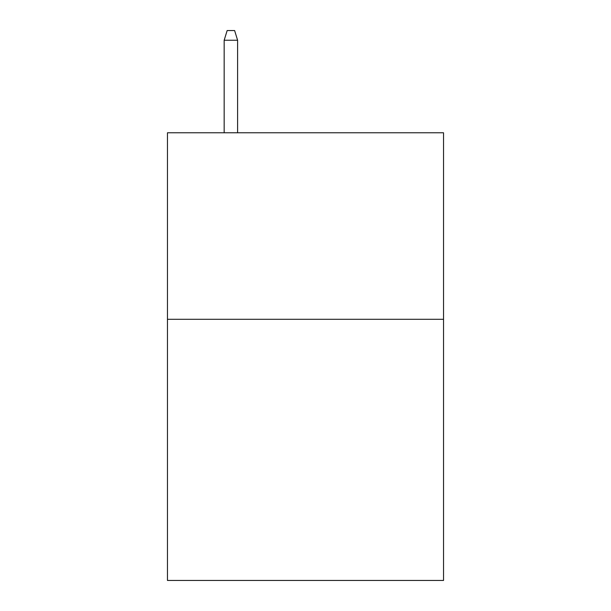 <?xml version="1.0" encoding="UTF-8"?>
<svg xmlns="http://www.w3.org/2000/svg" width="611" height="611" viewBox="0 0 611 611"><rect width="100%" height="100%" fill="white"/><g stroke="black" fill="none" stroke-linecap="round" stroke-linejoin="round"><path stroke-width="0.92" d="M443.533 319.301L443.533 580.45L167.467 580.45L167.467 132.77L443.533 132.77L443.533 319.301L167.467 319.301M237.603 132.77L237.603 40.25L224.168 40.25L224.168 132.77M224.168 40.25L227.155 30.55L234.616 30.55L237.603 40.25"/></g></svg>
